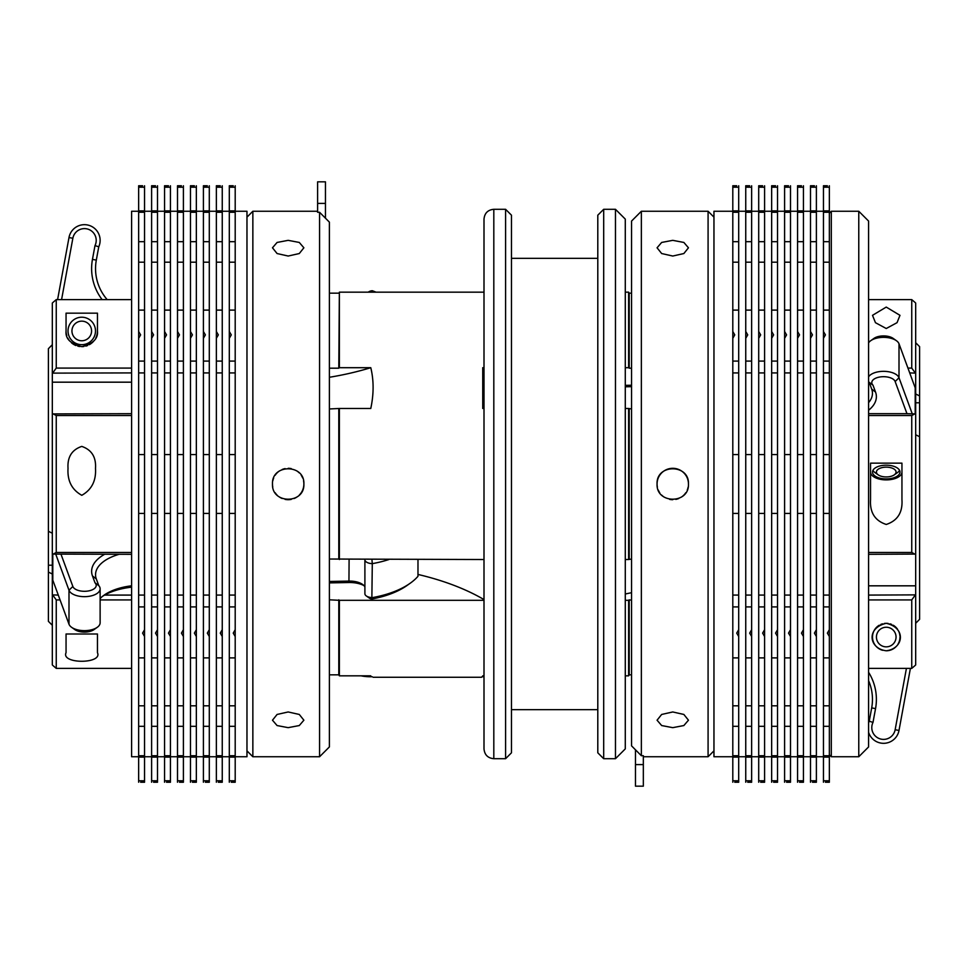 <?xml version="1.0" encoding="UTF-8"?>
<svg xmlns="http://www.w3.org/2000/svg" width="968" height="968" viewBox="0 0 968 968"><rect width="100%" height="100%" fill="white"/><g stroke="black" fill="none" stroke-linecap="round" stroke-linejoin="round"><path stroke-width="1.45" d="M138.654 211.254L131.6 211.254L131.6 756.746L138.654 756.746M144.547 756.746L151.613 756.746M144.547 211.254L151.613 211.254M157.494 756.746L164.56 756.746M157.494 211.254L164.56 211.254M151.613 338.292L151.613 331.492L153.573 334.88L151.613 338.292L151.613 595.066L157.494 595.066L157.494 782.253L153.573 782.253M151.613 454.573L157.494 454.573L157.494 595.066M138.654 338.292L138.654 331.492L140.626 334.88L138.654 338.292L138.654 595.066L144.547 595.066L144.547 782.253L140.626 782.253M138.654 454.573L144.547 454.573L144.547 595.066M317.613 212.113L317.613 181.827L325.454 181.827L325.454 218.187L329.386 222.132L329.386 746.933L319.573 756.746L319.573 212.282L329.386 222.132M288.174 256.036L299.281 253.543L303.879 247.796L299.281 242.448L288.174 240.342L277.078 242.448L272.48 247.796L277.078 253.543L288.174 256.036M246.973 217.147L252.854 211.254L252.854 756.746L319.573 756.746M299.269 495.108A15.694 15.694 0 0 0 303.879 484C304.847 463.757 271.512 463.745 272.48 484A15.694 15.694 0 0 0 272.782 487.049M317.613 212.282L319.573 212.282M275.118 492.712A15.694 15.694 0 0 0 277.066 495.096M279.45 497.044A15.694 15.694 0 0 0 282.16 498.496M285.1 499.391A15.694 15.694 0 0 0 291.223 499.403M294.175 498.508A15.694 15.694 0 0 0 296.886 497.056M272.48 484C271.5 504.219 304.823 504.292 303.879 484A15.694 15.694 0 0 0 303.577 480.939M288.174 711.964L277.078 714.457L272.48 720.204L277.078 725.552L288.174 727.658L299.281 725.552L303.879 720.204L299.281 714.457L288.174 711.964M235.2 211.254L246.973 211.254L246.973 756.746L235.2 756.746M229.307 338.292L229.307 331.492L231.279 334.88L229.307 338.292L229.307 782.229C231.897 782.253 231.897 782.253 229.307 782.229M229.307 454.573L235.2 454.573L235.2 636.508L233.24 633.12L235.2 629.708M177.507 338.292L177.507 331.492L179.467 334.88L177.507 338.292L177.507 782.229C180.096 782.253 180.096 782.253 177.507 782.229M177.507 454.573L183.4 454.573L183.4 636.508L181.439 633.12L183.4 629.708M216.36 338.292L216.36 331.492L218.32 334.88L216.36 338.292L216.36 782.229C218.949 782.253 218.949 782.253 216.36 782.229M216.36 454.573L222.253 454.573L222.253 636.508L220.281 633.12L222.253 629.708M203.413 338.292L203.413 331.492L205.373 334.88L203.413 338.292L203.413 782.229C206.002 782.253 206.002 782.253 203.413 782.229M203.413 454.573L209.294 454.573L209.294 636.508L207.333 633.12L209.294 629.708M190.466 338.292L190.466 331.492L192.426 334.88L190.466 338.292L190.466 782.229C193.043 782.253 193.043 782.253 190.466 782.229M190.466 454.573L196.347 454.573L196.347 636.508L194.387 633.12L196.347 629.708M183.4 756.746L190.466 756.746M183.4 211.254L190.466 211.254M209.294 756.746L216.36 756.746M209.294 211.254L216.36 211.254M222.253 756.746L229.307 756.746M222.253 211.254L229.307 211.254M164.56 338.292L164.56 331.492L166.52 334.88L164.56 338.292L164.56 595.066L170.441 595.066L170.441 782.253L166.52 782.253M164.56 454.573L170.441 454.573L170.441 595.066M119.088 554.313A47.093 23.547 0 0 0 95.626 573.359A47.093 23.547 0 0 0 95.542 574.702A47.093 23.547 0 0 0 96.316 578.961L98.76 585.604A15.694 7.853 180 0 1 100.127 588.81A15.694 7.853 180 0 1 100.103 589.258A15.694 7.853 180 0 1 85.414 596.651A15.694 7.853 180 0 1 68.994 590.226L55.793 554.313M131.6 554.313L52.32 554.083L52.32 577.521A29.427 14.714 0 0 0 52.804 580.183L68.994 624.215A15.694 7.853 0 0 0 71.62 627.325A15.694 7.853 0 0 0 97.248 627.325A15.694 7.853 0 0 0 100.103 623.247A15.694 7.853 0 0 0 100.127 622.799L100.127 588.81M61.032 554.313L72.854 586.475A11.773 5.881 0 0 0 85.172 591.291A11.773 5.881 0 0 0 96.195 585.749A11.773 5.881 0 0 0 94.997 582.809L92.456 575.912A51.014 25.507 180 0 1 91.706 569.849A51.014 25.507 180 0 1 104.592 554.313M98.76 585.604L94.997 582.809M71.947 330.947A9.813 9.813 0 0 0 81.76 340.76A9.813 9.813 0 0 0 91.573 330.947A9.813 9.813 0 0 0 81.76 321.146A9.813 9.813 0 0 0 71.947 330.947M57.596 299.62L68.994 237.559A15.694 15.694 0 0 1 100.103 239.495A15.694 15.694 0 0 1 98.76 246.804L94.997 245.594A11.773 11.773 0 0 0 88.136 229.21A11.773 11.773 0 0 0 72.854 238.261L61.577 299.62M881.34 476.292A9.813 4.901 180 0 0 894.25 474.877A9.813 4.901 180 0 0 891.153 467.798A9.813 4.901 180 0 0 878.992 468.742A9.813 4.901 180 0 0 878.23 474.877A9.813 4.901 180 0 0 881.34 476.292M899.55 470.351A13.733 6.873 0 0 1 897.457 472.614L894.25 474.877M876.427 637.053A9.813 9.813 0 0 0 886.24 646.854A9.813 9.813 0 0 0 896.053 637.053A9.813 9.813 0 0 0 886.24 627.24A9.813 9.813 0 0 0 876.427 637.053M882.598 650.29A13.733 13.733 0 0 1 879.283 625.207M899.974 637.053A13.733 13.733 0 0 1 897.989 644.168M896.67 645.983A13.733 13.733 0 0 1 886.24 650.786C903.773 648.596 906.411 627.881 886.24 623.319C866.07 627.869 868.72 648.596 886.24 650.786M868.586 413.687L906.968 413.687L895.146 381.525A11.773 5.881 180 0 0 882.828 376.709A11.773 5.881 180 0 0 871.805 382.251A11.773 5.881 180 0 0 873.003 385.191L875.544 392.088A51.014 25.507 0 0 1 876.294 398.151A51.014 25.507 0 0 1 868.586 410.25M868.586 402.652A47.093 23.547 180 0 0 872.374 394.641A47.093 23.547 180 0 0 872.458 393.298A47.093 23.547 180 0 0 871.684 389.039L869.24 382.396A15.694 7.853 0 0 1 868.586 381.537M869.24 382.396L873.003 385.191M829.346 213.226L831.306 211.254L831.306 756.746L858.773 756.746L858.773 211.254L868.586 221.067L868.586 746.933L858.773 756.746M732.8 211.254L713.96 211.254L713.96 756.746L732.8 756.746M732.8 338.292L732.8 331.492L734.76 334.88L732.8 338.292L732.8 782.229C735.39 782.253 735.39 782.253 732.8 782.229M732.8 454.573L738.693 454.573L738.693 636.508L736.721 633.12L738.693 629.708M672.76 711.964L661.652 714.457L657.066 720.204L661.664 725.552L672.76 727.658L683.856 725.552L688.454 720.204L683.868 714.457L672.76 711.964M713.96 750.853L708.08 756.746L708.08 211.254L641.36 211.254L641.36 755.718L631.56 745.868L635.48 749.813L635.48 786.173L643.333 786.173L643.333 755.718L641.36 755.718M688.454 484C689.434 463.781 656.11 463.708 657.066 484C656.086 504.243 689.422 504.255 688.454 484A15.694 15.694 0 0 0 672.76 468.306A15.694 15.694 0 0 0 657.369 487.061M672.76 256.036L683.856 253.543L688.454 247.796L683.868 242.448L672.76 240.342L661.652 242.448L657.066 247.796L661.664 253.543L672.76 256.036M631.56 745.868L631.56 221.067L641.36 211.254M745.747 338.292L745.747 331.492L747.72 334.88L745.747 338.292L745.747 782.229C748.337 782.253 748.337 782.253 745.747 782.229M745.747 454.573L751.64 454.573L751.64 636.508L749.68 633.12L751.64 629.708M758.706 338.292L758.706 331.492L760.666 334.88L758.706 338.292L758.706 782.229C761.296 782.253 761.296 782.253 758.706 782.229M758.706 454.573L764.587 454.573L764.587 636.508L762.627 633.12L764.587 629.708M771.653 338.292L771.653 331.492L773.614 334.88L771.653 338.292L771.653 782.229C774.243 782.253 774.243 782.253 771.653 782.229M771.653 454.573L777.534 454.573L777.534 636.508L775.574 633.12L777.534 629.708M784.6 338.292L784.6 331.492L786.56 334.88L784.6 338.292L784.6 782.229C787.19 782.253 787.19 782.253 784.6 782.229M784.6 454.573L790.493 454.573L790.493 636.508L788.533 633.12L790.493 629.708M797.559 338.292L797.559 331.492L799.52 334.88L797.559 338.292L797.559 782.229C800.137 782.253 800.137 782.253 797.559 782.229M797.559 454.573L803.44 454.573L803.44 636.508L801.48 633.12L803.44 629.708M810.506 338.292L810.506 331.492L812.467 334.88L810.506 338.292L810.506 782.229C813.096 782.253 813.096 782.253 810.506 782.229M810.506 454.573L816.387 454.573L816.387 636.508L814.427 633.12L816.387 629.708M823.453 338.292L823.453 331.492L825.414 334.88L823.453 338.292L823.453 782.229C826.043 782.253 826.043 782.253 823.453 782.229M823.453 454.573L829.346 454.573L829.346 636.508L827.374 633.12L829.346 629.708M505.586 758.706L505.586 209.294L511.467 215.186L511.467 752.814L505.586 758.706L493.813 758.706C487.848 758.125 484.581 754.846 484 748.893L484 219.107L484 292.167L339.369 292.167L339.369 367.695L370.78 367.695A196.214 98.107 0 0 1 329.386 377.278M603.693 758.706L597.8 752.814L597.8 215.186L603.693 209.294L603.693 758.706L615.466 758.706L615.466 209.294L625.28 219.107L625.28 748.893L615.466 758.706M484 280.914L484 687.086L484 675.833L482.742 675.833C481.144 677.757 481.144 677.757 482.742 675.833C481.144 677.757 481.144 677.757 482.742 675.833M481.979 676.741L484 676.741L484 748.893M915.68 303.044L915.68 373.128L909.702 372.91M907.936 368.082L911.747 368.082L911.747 299.62L868.586 299.62L911.747 299.62L915.232 302.597L911.747 299.62M911.747 368.082L915.232 372.91M915.68 342.72L919.6 346.653L919.6 395.948L915.68 393.964M880.807 624.433A13.733 13.733 0 0 1 882.501 623.84M884.328 623.452A13.733 13.733 0 0 1 888.152 623.452M886.24 307.086L872.507 315.326L875.459 322.683L886.24 328.515L897.046 322.671L899.974 315.326L886.24 307.086M886.24 465.184A13.733 6.873 180 0 0 872.507 472.045A13.733 6.873 180 0 0 886.24 478.918A13.733 6.873 180 0 0 899.974 472.045A13.733 6.873 180 0 0 886.24 465.184M878.23 474.877L875.024 472.614A13.733 6.873 0 0 1 872.93 470.351M60.064 599.918L56.253 599.918L56.253 668.38L52.768 665.403L56.253 668.38L131.6 668.38M52.32 625.28L48.4 621.347L48.4 572.052L52.32 574.036M81.76 317.214A13.733 13.733 0 0 0 68.026 330.947A13.733 13.733 0 0 0 81.76 344.681A13.733 13.733 0 0 0 95.493 330.947A13.733 13.733 0 0 0 81.76 317.214M68.026 468.367C67.264 480.806 71.85 489.784 81.796 495.301C91.682 489.723 96.243 480.745 95.493 468.367C96.231 457.114 91.645 449.781 81.76 446.405C71.874 449.757 67.288 457.077 68.026 468.367M329.386 368.191L338.8 368.191L339.369 292.167M97.453 322.574L97.453 330.947C98.3 338.57 93.085 343.797 81.82 346.653C70.483 343.882 65.231 338.643 66.054 330.947L66.054 313.16L97.453 313.16L97.453 322.574M131.6 299.62L56.253 299.62L56.253 368.082L131.6 368.082M131.6 415.538L56.253 415.538L56.253 552.462L131.6 552.462M52.32 533.259L48.4 531.263L48.4 572.052M329.386 559.032L484 559.528M329.386 599.809L339.369 600.305L339.369 675.833L370.78 675.833C373.866 677.745 373.866 677.745 370.78 675.833M484 600.305L339.369 600.305M417.982 574.447A196.214 98.107 180 0 1 484 599.567M52.32 565.215L48.4 565.215M52.32 577.521L52.32 594.872L58.298 595.09M410.105 583.305L406.911 585.567A74.548 37.268 180 0 1 371.857 599.01A3.92 1.96 180 0 1 369.546 598.236L366.34 595.973A7.853 3.92 0 0 0 372.293 597.619A78.468 39.24 0 0 0 410.105 583.305A78.468 39.24 0 0 0 417.97 576.323A7.853 3.92 0 0 0 417.982 576.105A7.853 3.92 0 0 0 417.97 575.875M363.859 585.531A19.626 9.813 0 0 0 348.94 582.518L329.386 582.905M131.6 587.177A51.014 25.507 0 0 0 104.592 595.09L131.6 595.09M66.054 652.674L66.054 633.992L97.453 633.992L97.453 652.674C102.886 664.072 60.742 664.193 66.054 652.674L66.054 633.992M131.6 599.918L100.127 599.918M131.6 372.91L52.32 373.128L52.32 413.917L131.6 413.687M329.386 408.968L339.369 408.472L339.369 559.528M370.78 367.695C373.866 380.4 373.866 393.988 370.78 408.472L339.369 408.472M131.6 382.179L52.32 382.179M329.386 674.841L338.8 674.841L339.369 675.833M52.768 302.597L56.253 299.62L52.768 302.597M52.32 344.705L48.4 348.686L52.32 344.705M329.386 293.159L338.8 293.159M52.768 372.91L56.253 368.082M56.253 415.538L52.768 413.687M52.768 554.313L56.253 552.462M56.253 599.918L52.768 595.09M625.28 675.833L628.631 675.833L628.631 600.305L625.28 600.305M625.28 292.167L628.631 292.167L625.28 292.167M625.28 367.695L628.631 367.695L628.631 292.167L629.2 293.159L631.56 293.159L629.2 293.159L629.2 368.191L631.56 368.191M625.28 559.528L628.631 559.528L628.631 408.472L625.28 408.472M906.968 413.687L915.68 413.917L915.68 554.083L868.586 554.313M915.68 434.741L919.6 436.737L919.6 395.948M484 408.472L482.742 408.472L482.742 367.695L484 367.695M631.56 408.968L628.631 408.472M625.28 385.361L631.56 385.228M482.742 367.695A196.214 98.107 180 0 0 484 368.433M915.68 402.785L919.6 402.785M915.68 413.917L915.68 373.128M915.232 665.403L911.747 668.38L915.232 665.403M915.68 623.295L919.6 619.314L915.68 623.295M631.56 674.841L629.2 674.841L628.631 675.833M868.586 595.09L915.68 594.872L915.68 554.083M868.586 585.821L915.68 585.821M631.56 592.706A196.214 98.107 0 0 0 625.28 594.013M631.56 599.809L628.631 600.305M631.56 559.032L628.631 559.528M868.586 552.462L911.747 552.462L915.232 554.313M915.232 595.09L911.747 599.918L868.586 599.918M915.232 413.687L911.747 415.538L868.586 415.538M868.586 668.38L911.747 668.38L911.747 599.918M901.946 463.152L870.547 463.152L870.547 499.633C869.724 512.471 874.963 520.748 886.252 524.462C897.554 520.699 902.781 512.423 901.946 499.633L901.946 463.152M901.946 472.045A15.694 7.853 0 0 1 886.24 479.898A15.694 7.853 0 0 1 870.547 472.045M629.2 408.968L629.2 559.032M629.2 599.809L629.2 674.841M915.68 594.872L915.68 664.955M911.747 552.462L911.747 415.538M919.6 436.737L919.6 619.314M52.32 664.955L52.32 594.872M338.8 674.841L338.8 599.809M338.8 559.032L338.8 408.968M52.32 554.083L52.32 413.917M52.32 373.128L52.32 303.044M48.4 531.263L48.4 348.686M97.453 652.674L97.453 633.992M97.453 330.947A15.694 15.694 0 0 1 95.735 338.098M94.223 340.494A15.694 15.694 0 0 1 89.322 344.705M87.64 345.503A15.694 15.694 0 0 1 85.813 346.12M83.841 346.508A15.694 15.694 0 0 1 81.82 346.653M79.775 346.52A15.694 15.694 0 0 1 77.803 346.145M75.952 345.54A15.694 15.694 0 0 1 71.463 342.805M69.333 340.542A15.694 15.694 0 0 1 67.82 338.171M66.804 335.727A15.694 15.694 0 0 1 66.054 330.947M889.991 623.84A13.733 13.733 0 0 1 891.685 624.433M893.21 625.207A13.733 13.733 0 0 1 897.53 629.224M898.8 631.475A13.733 13.733 0 0 1 899.938 635.952M372.256 676.741L370.2 676.741A23.547 11.773 180 0 1 361.1 675.833M829.346 185.771C826.757 185.747 826.757 185.747 829.346 185.771L829.346 454.573M827.374 185.747L823.453 185.747L823.453 187.211L829.346 187.211M823.453 187.211L823.453 210.879L829.346 210.879M823.453 210.879L823.453 212.258L829.346 212.258M823.453 212.258L823.453 241.685L829.346 241.685M823.453 241.685L823.453 262.183L829.346 262.183M823.453 262.183L823.453 310.111L829.346 310.111M823.453 361.088L829.346 361.088M823.453 310.111L823.453 331.492M823.453 372.934L829.346 372.934M823.453 513.427L829.346 513.427M823.453 595.066L829.346 595.066M823.453 606.912L829.346 606.912M823.453 657.889L829.346 657.889L829.346 782.253L825.414 782.253M829.346 636.508L829.346 657.889M823.453 705.817L829.346 705.817M823.453 726.315L829.346 726.315M823.453 755.742L829.346 755.742M823.453 757.121L829.346 757.121M823.453 780.789L829.346 780.789M816.387 185.771C813.798 185.747 813.798 185.747 816.387 185.771L816.387 454.573M814.427 185.747L810.506 185.747L810.506 187.211L816.387 187.211M810.506 187.211L810.506 210.879L816.387 210.879M810.506 210.879L810.506 212.258L816.387 212.258M810.506 212.258L810.506 241.685L816.387 241.685M810.506 241.685L810.506 262.183L816.387 262.183M810.506 262.183L810.506 310.111L816.387 310.111M810.506 361.088L816.387 361.088M810.506 310.111L810.506 331.492M810.506 372.934L816.387 372.934M810.506 513.427L816.387 513.427M810.506 595.066L816.387 595.066M810.506 606.912L816.387 606.912M810.506 657.889L816.387 657.889L816.387 782.253L812.467 782.253M816.387 636.508L816.387 657.889M810.506 705.817L816.387 705.817M810.506 726.315L816.387 726.315M810.506 755.742L816.387 755.742M810.506 757.121L816.387 757.121M810.506 780.789L816.387 780.789M803.44 185.771C800.851 185.747 800.851 185.747 803.44 185.771L803.44 454.573M801.48 185.747L797.559 185.747L797.559 187.211L803.44 187.211M797.559 187.211L797.559 210.879L803.44 210.879M797.559 210.879L797.559 212.258L803.44 212.258M797.559 212.258L797.559 241.685L803.44 241.685M797.559 241.685L797.559 262.183L803.44 262.183M797.559 262.183L797.559 310.111L803.44 310.111M797.559 361.088L803.44 361.088M797.559 310.111L797.559 331.492M797.559 372.934L803.44 372.934M797.559 513.427L803.44 513.427M797.559 595.066L803.44 595.066M797.559 606.912L803.44 606.912M797.559 657.889L803.44 657.889L803.44 782.253L799.52 782.253M803.44 636.508L803.44 657.889M797.559 705.817L803.44 705.817M797.559 726.315L803.44 726.315M797.559 755.742L803.44 755.742M797.559 757.121L803.44 757.121M797.559 780.789L803.44 780.789M790.493 185.771C787.904 185.747 787.904 185.747 790.493 185.771L790.493 454.573M788.533 185.747L784.6 185.747L784.6 187.211L790.493 187.211M784.6 187.211L784.6 210.879L790.493 210.879M784.6 210.879L784.6 212.258L790.493 212.258M784.6 212.258L784.6 241.685L790.493 241.685M784.6 241.685L784.6 262.183L790.493 262.183M784.6 262.183L784.6 310.111L790.493 310.111M784.6 361.088L790.493 361.088M784.6 310.111L784.6 331.492M784.6 372.934L790.493 372.934M784.6 513.427L790.493 513.427M784.6 595.066L790.493 595.066M784.6 606.912L790.493 606.912M784.6 657.889L790.493 657.889L790.493 782.253L786.56 782.253M790.493 636.508L790.493 657.889M784.6 705.817L790.493 705.817M784.6 726.315L790.493 726.315M784.6 755.742L790.493 755.742M784.6 757.121L790.493 757.121M784.6 780.789L790.493 780.789M777.534 185.771C774.957 185.747 774.957 185.747 777.534 185.771L777.534 454.573M775.574 185.747L771.653 185.747L771.653 187.211L777.534 187.211M771.653 187.211L771.653 210.879L777.534 210.879M771.653 210.879L771.653 212.258L777.534 212.258M771.653 212.258L771.653 241.685L777.534 241.685M771.653 241.685L771.653 262.183L777.534 262.183M771.653 262.183L771.653 310.111L777.534 310.111M771.653 361.088L777.534 361.088M771.653 310.111L771.653 331.492M771.653 372.934L777.534 372.934M771.653 513.427L777.534 513.427M771.653 595.066L777.534 595.066M771.653 606.912L777.534 606.912M771.653 657.889L777.534 657.889L777.534 782.253L773.614 782.253M777.534 636.508L777.534 657.889M771.653 705.817L777.534 705.817M771.653 726.315L777.534 726.315M771.653 755.742L777.534 755.742M771.653 757.121L777.534 757.121M771.653 780.789L777.534 780.789M764.587 185.771C761.997 185.747 761.997 185.747 764.587 185.771L764.587 454.573M762.627 185.747L758.706 185.747L758.706 187.211L764.587 187.211M758.706 187.211L758.706 210.879L764.587 210.879M758.706 210.879L758.706 212.258L764.587 212.258M758.706 212.258L758.706 241.685L764.587 241.685M758.706 241.685L758.706 262.183L764.587 262.183M758.706 262.183L758.706 310.111L764.587 310.111M758.706 361.088L764.587 361.088M758.706 310.111L758.706 331.492M758.706 372.934L764.587 372.934M758.706 513.427L764.587 513.427M758.706 595.066L764.587 595.066M758.706 606.912L764.587 606.912M758.706 657.889L764.587 657.889L764.587 782.253L760.666 782.253M764.587 636.508L764.587 657.889M758.706 705.817L764.587 705.817M758.706 726.315L764.587 726.315M758.706 755.742L764.587 755.742M758.706 757.121L764.587 757.121M758.706 780.789L764.587 780.789M751.64 185.771C749.05 185.747 749.05 185.747 751.64 185.771L751.64 454.573M749.68 185.747L745.747 185.747L745.747 187.211L751.64 187.211M745.747 187.211L745.747 210.879L751.64 210.879M745.747 210.879L745.747 212.258L751.64 212.258M745.747 212.258L745.747 241.685L751.64 241.685M745.747 241.685L745.747 262.183L751.64 262.183M745.747 262.183L745.747 310.111L751.64 310.111M745.747 361.088L751.64 361.088M745.747 310.111L745.747 331.492M745.747 372.934L751.64 372.934M745.747 513.427L751.64 513.427M745.747 595.066L751.64 595.066M745.747 606.912L751.64 606.912M745.747 657.889L751.64 657.889L751.64 782.253L747.72 782.253M751.64 636.508L751.64 657.889M745.747 705.817L751.64 705.817M745.747 726.315L751.64 726.315M745.747 755.742L751.64 755.742M745.747 757.121L751.64 757.121M745.747 780.789L751.64 780.789M658.264 490.014A15.694 15.694 0 0 0 659.704 492.712M661.664 495.096A15.694 15.694 0 0 0 664.036 497.044M669.699 499.391A15.694 15.694 0 0 0 672.76 499.694M675.821 499.391A15.694 15.694 0 0 0 678.762 498.508M681.484 497.056A15.694 15.694 0 0 0 685.804 492.724M687.268 490.002A15.694 15.694 0 0 0 688.151 487.073M738.693 185.771C736.104 185.747 736.104 185.747 738.693 185.771L738.693 454.573M736.721 185.747L732.8 185.747L732.8 187.211L738.693 187.211M732.8 187.211L732.8 210.879L738.693 210.879M732.8 210.879L732.8 212.258L738.693 212.258M732.8 212.258L732.8 241.685L738.693 241.685M732.8 241.685L732.8 262.183L738.693 262.183M732.8 262.183L732.8 310.111L738.693 310.111M732.8 361.088L738.693 361.088M732.8 310.111L732.8 331.492M732.8 372.934L738.693 372.934M732.8 513.427L738.693 513.427M732.8 595.066L738.693 595.066M732.8 606.912L738.693 606.912M732.8 657.889L738.693 657.889L738.693 782.253L734.76 782.253M738.693 636.508L738.693 657.889M732.8 705.817L738.693 705.817M732.8 726.315L738.693 726.315M732.8 755.742L738.693 755.742M732.8 757.121L738.693 757.121M732.8 780.789L738.693 780.789M910.404 668.38L899.006 730.441A15.694 15.694 0 0 1 868.586 732.304L868.586 722.915A15.694 15.694 0 0 1 869.24 721.196L873.003 722.406A11.773 11.773 0 0 0 879.864 738.79A11.773 11.773 0 0 0 895.146 729.739L906.423 668.38M869.24 721.196L871.684 707.898A47.093 47.093 0 0 0 868.586 680.685M868.586 672.276A51.014 51.014 0 0 1 875.544 708.612L873.003 722.406M631.56 386.668L625.28 386.789M915.68 390.479A29.427 14.714 180 0 0 915.196 387.817L899.006 343.785A15.694 7.853 180 0 0 896.38 340.675A15.694 7.853 180 0 0 870.752 340.675A15.694 7.853 180 0 0 868.586 342.853M870.752 340.675L873.947 338.401A11.773 5.881 0 0 1 893.174 338.401L896.38 340.675M868.586 376.842A15.694 7.853 0 0 1 884.522 371.349A15.694 7.853 0 0 1 899.006 377.774L912.207 413.687M372.099 292.167L372.293 290.739A78.468 78.468 0 0 1 376.007 292.167M368.215 292.167A7.853 7.853 0 0 1 372.293 290.739M98.76 246.804L96.316 260.102A47.093 47.093 0 0 0 107.194 299.62M102.124 299.62A51.014 51.014 0 0 1 92.456 259.388L94.997 245.594M371.857 599.01L372.293 563.642A7.853 3.92 180 0 1 364.9 559.722A7.853 3.92 180 0 1 364.9 559.528M364.912 593.481A7.853 3.92 0 0 0 364.9 593.711A7.853 3.92 0 0 0 366.34 595.973M329.386 581.466L349.097 581.09A15.694 7.853 180 0 1 362.528 584.394A15.694 7.853 180 0 1 364.9 586.947M100.127 598.551A47.093 23.547 180 0 1 104.181 595.09A47.093 23.547 180 0 1 131.6 585.797M104.592 595.09A51.014 25.507 0 0 0 102.681 596.227M97.248 627.325L94.053 629.599A11.773 5.881 180 0 1 74.826 629.599L71.62 627.325M371.93 559.528L372.293 563.642A78.468 39.24 180 0 0 388.906 559.528M417.982 576.105L417.982 559.528L417.97 576.323M168.48 185.747L164.56 185.747L164.56 331.492M170.441 185.771C167.863 185.747 167.863 185.747 170.441 185.771L170.441 454.573M164.56 782.229C167.149 782.253 167.149 782.253 164.56 782.229L164.56 780.789L170.441 780.789M164.56 595.066L164.56 757.121L170.441 757.121M164.56 757.121L164.56 780.789M164.56 755.742L170.441 755.742M164.56 726.315L170.441 726.315M164.56 705.817L170.441 705.817M164.56 657.889L170.441 657.889M170.441 636.508L168.48 633.12L170.441 629.708M164.56 606.912L170.441 606.912M164.56 513.427L170.441 513.427M164.56 372.934L170.441 372.934M164.56 361.088L170.441 361.088M164.56 310.111L170.441 310.111M164.56 262.183L170.441 262.183M164.56 241.685L170.441 241.685M164.56 212.258L170.441 212.258M164.56 210.879L170.441 210.879M164.56 187.211L170.441 187.211M196.347 185.771C193.757 185.747 193.757 185.747 196.347 185.771L196.347 454.573M194.387 185.747L190.466 185.747L190.466 187.211L196.347 187.211M190.466 187.211L190.466 210.879L196.347 210.879M190.466 210.879L190.466 212.258L196.347 212.258M190.466 212.258L190.466 241.685L196.347 241.685M190.466 241.685L190.466 262.183L196.347 262.183M190.466 262.183L190.466 310.111L196.347 310.111M190.466 361.088L196.347 361.088M190.466 310.111L190.466 331.492M190.466 372.934L196.347 372.934M190.466 513.427L196.347 513.427M190.466 595.066L196.347 595.066M190.466 606.912L196.347 606.912M190.466 657.889L196.347 657.889L196.347 782.253L192.426 782.253M196.347 636.508L196.347 657.889M190.466 705.817L196.347 705.817M190.466 726.315L196.347 726.315M190.466 755.742L196.347 755.742M190.466 757.121L196.347 757.121M190.466 780.789L196.347 780.789M209.294 185.771C206.704 185.747 206.704 185.747 209.294 185.771L209.294 454.573M207.333 185.747L203.413 185.747L203.413 187.211L209.294 187.211M203.413 187.211L203.413 210.879L209.294 210.879M203.413 210.879L203.413 212.258L209.294 212.258M203.413 212.258L203.413 241.685L209.294 241.685M203.413 241.685L203.413 262.183L209.294 262.183M203.413 262.183L203.413 310.111L209.294 310.111M203.413 361.088L209.294 361.088M203.413 310.111L203.413 331.492M203.413 372.934L209.294 372.934M203.413 513.427L209.294 513.427M203.413 595.066L209.294 595.066M203.413 606.912L209.294 606.912M203.413 657.889L209.294 657.889L209.294 782.253L205.373 782.253M209.294 636.508L209.294 657.889M203.413 705.817L209.294 705.817M203.413 726.315L209.294 726.315M203.413 755.742L209.294 755.742M203.413 757.121L209.294 757.121M203.413 780.789L209.294 780.789M222.253 185.771C219.663 185.747 219.663 185.747 222.253 185.771L222.253 454.573M220.281 185.747L216.36 185.747L216.36 187.211L222.253 187.211M216.36 187.211L216.36 210.879L222.253 210.879M216.36 210.879L216.36 212.258L222.253 212.258M216.36 212.258L216.36 241.685L222.253 241.685M216.36 241.685L216.36 262.183L222.253 262.183M216.36 262.183L216.36 310.111L222.253 310.111M216.36 361.088L222.253 361.088M216.36 310.111L216.36 331.492M216.36 372.934L222.253 372.934M216.36 513.427L222.253 513.427M216.36 595.066L222.253 595.066M216.36 606.912L222.253 606.912M216.36 657.889L222.253 657.889L222.253 782.253L218.32 782.253M222.253 636.508L222.253 657.889M216.36 705.817L222.253 705.817M216.36 726.315L222.253 726.315M216.36 755.742L222.253 755.742M216.36 757.121L222.253 757.121M216.36 780.789L222.253 780.789M183.4 185.771C180.81 185.747 180.81 185.747 183.4 185.771L183.4 454.573M181.439 185.747L177.507 185.747L177.507 187.211L183.4 187.211M177.507 187.211L177.507 210.879L183.4 210.879M177.507 210.879L177.507 212.258L183.4 212.258M177.507 212.258L177.507 241.685L183.4 241.685M177.507 241.685L177.507 262.183L183.4 262.183M177.507 262.183L177.507 310.111L183.4 310.111M177.507 361.088L183.4 361.088M177.507 310.111L177.507 331.492M177.507 372.934L183.4 372.934M177.507 513.427L183.4 513.427M177.507 595.066L183.4 595.066M177.507 606.912L183.4 606.912M177.507 657.889L183.4 657.889L183.4 782.253L179.467 782.253M183.4 636.508L183.4 657.889M177.507 705.817L183.4 705.817M177.507 726.315L183.4 726.315M177.507 755.742L183.4 755.742M177.507 757.121L183.4 757.121M177.507 780.789L183.4 780.789M235.2 185.771C232.61 185.747 232.61 185.747 235.2 185.771L235.2 454.573M233.24 185.747L229.307 185.747L229.307 187.211L235.2 187.211M229.307 187.211L229.307 210.879L235.2 210.879M229.307 210.879L229.307 212.258L235.2 212.258M229.307 212.258L229.307 241.685L235.2 241.685M229.307 241.685L229.307 262.183L235.2 262.183M229.307 262.183L229.307 310.111L235.2 310.111M229.307 361.088L235.2 361.088M229.307 310.111L229.307 331.492M229.307 372.934L235.2 372.934M229.307 513.427L235.2 513.427M229.307 595.066L235.2 595.066M229.307 606.912L235.2 606.912M229.307 657.889L235.2 657.889L235.2 782.253L231.279 782.253M235.2 636.508L235.2 657.889M229.307 705.817L235.2 705.817M229.307 726.315L235.2 726.315M229.307 755.742L235.2 755.742M229.307 757.121L235.2 757.121M229.307 780.789L235.2 780.789M302.681 477.986A15.694 15.694 0 0 0 301.229 475.288M299.269 472.904A15.694 15.694 0 0 0 296.898 470.956M291.235 468.609A15.694 15.694 0 0 0 288.186 468.306M285.112 468.609A15.694 15.694 0 0 0 282.172 469.492M279.45 470.944A15.694 15.694 0 0 0 275.13 475.276M273.678 477.998A15.694 15.694 0 0 0 272.782 480.927M142.586 185.747L138.654 185.747L138.654 331.492M144.547 185.771C141.957 185.747 141.957 185.747 144.547 185.771L144.547 454.573M138.654 782.229C141.243 782.253 141.243 782.253 138.654 782.229L138.654 780.789L144.547 780.789M138.654 595.066L138.654 757.121L144.547 757.121M138.654 757.121L138.654 780.789M138.654 755.742L144.547 755.742M138.654 726.315L144.547 726.315M138.654 705.817L144.547 705.817M138.654 657.889L144.547 657.889M144.547 636.508L142.586 633.12L144.547 629.708M138.654 606.912L144.547 606.912M138.654 513.427L144.547 513.427M138.654 372.934L144.547 372.934M138.654 361.088L144.547 361.088M138.654 310.111L144.547 310.111M138.654 262.183L144.547 262.183M138.654 241.685L144.547 241.685M138.654 212.258L144.547 212.258M138.654 210.879L144.547 210.879M138.654 187.211L144.547 187.211M155.533 185.747L151.613 185.747L151.613 331.492M157.494 185.771C154.904 185.747 154.904 185.747 157.494 185.771L157.494 454.573M151.613 782.229C154.202 782.253 154.202 782.253 151.613 782.229L151.613 780.789L157.494 780.789M151.613 595.066L151.613 757.121L157.494 757.121M151.613 757.121L151.613 780.789M151.613 755.742L157.494 755.742M151.613 726.315L157.494 726.315M151.613 705.817L157.494 705.817M151.613 657.889L157.494 657.889M157.494 636.508L155.533 633.12L157.494 629.708M151.613 606.912L157.494 606.912M151.613 513.427L157.494 513.427M151.613 372.934L157.494 372.934M151.613 361.088L157.494 361.088M151.613 310.111L157.494 310.111M151.613 262.183L157.494 262.183M151.613 241.685L157.494 241.685M151.613 212.258L157.494 212.258M151.613 210.879L157.494 210.879M151.613 187.211L157.494 187.211M96.316 578.961L92.456 575.912M871.684 389.039L875.544 392.088M635.48 764.587L643.333 764.587M484 219.107C484.581 213.154 487.848 209.874 493.813 209.294L493.813 758.706M370.2 675.833L370.2 676.741M871.684 707.898L875.544 708.612M895.146 729.739L899.006 730.441M895.146 381.525L899.006 377.774L899.006 343.785M915.196 413.687L915.196 387.817M96.316 260.102L92.456 259.388M72.854 238.261L68.994 237.559M349.097 559.528L348.94 582.518M72.854 586.475L68.994 590.226L68.994 624.215M52.804 554.313L52.804 580.183M317.613 203.413L325.454 203.413M252.854 211.254L317.613 211.254M196.347 756.746L203.413 756.746M170.441 756.746L177.507 756.746M829.346 754.774L831.306 756.746M816.387 756.746L823.453 756.746M803.44 756.746L810.506 756.746M790.493 756.746L797.559 756.746M777.534 756.746L784.6 756.746M764.587 756.746L771.653 756.746M751.64 756.746L758.706 756.746M738.693 756.746L745.747 756.746M708.08 756.746L643.333 756.746M511.467 709.653L597.8 709.653M373.091 677.273L481.544 677.273M511.467 258.347L597.8 258.347M603.693 209.294L615.466 209.294M493.813 209.294L505.586 209.294M713.96 217.147L708.08 211.254M738.693 211.254L745.747 211.254M751.64 211.254L758.706 211.254M764.587 211.254L771.653 211.254M777.534 211.254L784.6 211.254M790.493 211.254L797.559 211.254M803.44 211.254L810.506 211.254M816.387 211.254L823.453 211.254M831.306 211.254L858.773 211.254M364.9 559.722L364.9 593.711M170.441 211.254L177.507 211.254M196.347 211.254L203.413 211.254M246.973 750.853L252.854 756.746"/></g></svg>
